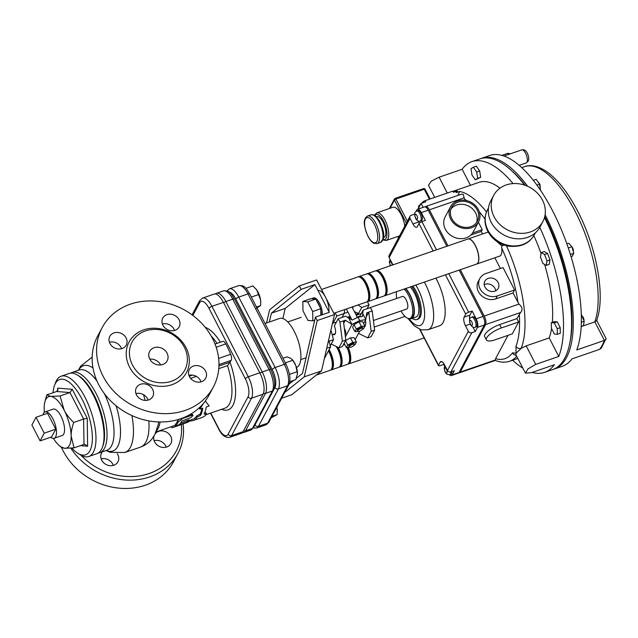 <?xml version="1.0" encoding="UTF-8"?>
<svg xmlns="http://www.w3.org/2000/svg" width="638" height="638" viewBox="0 0 638 638"><rect width="100%" height="100%" fill="white"/><g stroke="black" fill="none" stroke-linecap="round" stroke-linejoin="round"><path stroke-width="0.96" d="M359.665 331.05A2.983 0.949 -27.3 0 1 357.727 331.082A2.983 0.949 -27.3 0 1 359.944 328.873A2.983 0.949 -27.3 0 1 363.03 328.347A2.983 0.949 -27.3 0 1 359.665 331.05M363.03 328.347L362.599 327.509A2.983 0.949 152.7 0 0 359.513 328.036A2.983 0.949 152.7 0 0 357.296 330.245L357.727 331.082M358.931 331.25L354.943 331.656L352.631 327.182L354.002 324.606L359.011 321.839L362.639 321.632L364.952 326.106L363.58 328.674L362.743 329.136M359.011 321.839L361.315 326.305L364.952 326.106M354.002 324.606L356.307 329.08L361.315 326.305M354.943 331.656L356.307 329.08M349.185 347.112L348.755 346.274A2.983 0.949 -27.3 0 1 352.12 343.571A2.983 0.949 -27.3 0 1 354.058 343.539L354.489 344.368A2.983 0.949 152.7 0 0 352.543 344.408A2.983 0.949 152.7 0 0 349.185 347.112A2.983 0.949 152.7 0 0 352.272 346.586A2.983 0.949 152.7 0 0 354.489 344.368M345.557 340.58L350.469 337.861L354.098 337.661L356.411 342.135L352.774 342.335L347.766 345.11L346.402 347.686L350.39 347.279M354.202 345.166L355.039 344.703L356.411 342.135M344.121 343.276L346.402 347.686M345.493 340.708L347.766 345.11M350.469 337.861L352.774 342.335M343.699 323.378L345.397 320.196L343.388 320.89L345.82 340.094L342.367 341.282L339.926 322.078L338.196 318.729L345.525 316.201L352.328 320.021L357.966 317.19L362.44 316.536L363.134 310.132L370.455 307.604L372.185 310.961L374.626 330.165L371.149 336.689L367.687 337.885L371.172 331.353L368.732 312.149L366.722 312.843L365.813 319.646L362.671 313.561M345.405 336.776L351.993 324.415L345.397 320.196M355.143 339.679L359.76 331.018M363.684 323.649L365.813 319.646L359.696 320.547L351.993 324.415L348.85 318.33M338.196 318.729L334.36 325.93A7.297 2.887 71 0 1 334.344 334.671A7.297 2.887 71 0 1 332.996 334.44M363.134 310.132L359.936 316.129L357.208 317.07M351.506 319.032L350.796 319.279M365.462 320.316A9.953 3.94 71 0 1 364.465 327.007M359.936 316.129L359.808 316.919M331.218 344.026L338.89 347.814L342.367 341.282M366.172 316.95L368.732 312.149L372.185 310.961M374.626 330.165L371.172 331.353M358.516 333.355L367.687 337.885M339.926 322.078L343.388 320.89M338.89 347.814L342.343 346.617L345.82 340.094M343.292 344.847L344.815 344.624M359.696 320.547L357.966 317.19M332.613 322.732A7.297 2.887 71 0 1 332.972 323.243L336.425 322.054M348.284 317.971L350.549 317.19M356.259 315.22L361.355 313.465M367.416 301.71L369.075 304.924L361.746 307.452L357.99 304.972M367.01 308.8L369.075 304.924M354.417 311.655L358.556 313.441L355.821 314.382M344.153 313.41L347.925 312.11M350.118 316.352L347.279 317.325M332.972 323.243L336.816 316.041L335.157 312.843M358.205 304.9L358.42 305.323M344.687 309.558L344.137 313.521L336.816 316.041M344.376 309.669L344.592 310.084M358.556 313.441L361.746 307.452M352.567 308.082L353.372 306.567M342.072 317.389L344.137 313.521M457.877 195.403L459.711 191.448L456.258 192.636L455.652 191.472L453.347 192.269L452.773 191.145L425.123 200.683A2.656 0.845 -27.3 0 0 422.189 202.661L421.957 203.091M464.129 197.844L463.332 194.462L461.912 194.048L425.65 206.513A6.635 2.624 71 0 1 429.39 209.822L464.129 197.844L465.198 200.308M517.833 358.436L509.778 361.212C505.16 362.711 500.336 362.456 495.303 360.422L495.582 358.684L508.015 335.341M516.246 355.35A3.98 3.525 -143.7 0 1 512.489 352.854A85.58 33.854 71 0 1 495.582 358.684M525.393 373.086L515.863 354.624L516.086 353.221L521.222 348.34L526.159 345.868L549.206 337.925L558.768 356.459L535.729 364.402L528.057 368.868L525.401 373.086L531.294 372.712L554.342 364.769A111.459 44.086 -109 0 1 544.565 372.385A111.459 44.086 -109 0 1 532.172 372.409M516.924 318.633L518.654 321.983L501.372 327.94A13.27 4.211 152.7 0 0 486.419 339.966L484.689 336.609A13.27 4.211 -27.3 0 1 499.642 324.59L516.924 318.633L520.552 312.532C522.937 309.956 522.402 307.133 518.957 304.071L513.016 292.954L495.734 298.911A13.27 11.436 -151.9 0 1 481.004 295.179A13.27 11.436 -151.9 0 1 478.253 281.486L479.832 278.519A13.27 11.436 28.1 0 0 482.583 292.212A13.27 11.436 28.1 0 0 497.313 295.944L514.595 289.987L513.016 292.954M519.292 314.191A85.58 33.854 71 0 1 515.959 346.338A3.98 3.31 21.2 0 0 521.222 348.34A89.559 35.425 -109 0 0 506.452 245.797M476.546 264.108A13.27 5.248 -109 0 0 476.61 264.084L499.65 256.141A13.27 5.248 71 0 0 501.755 248.15L501.643 245.734L504.267 245.159M533.831 235.653A89.559 35.425 71 0 1 541.08 253.589M544.637 264.491A89.559 35.425 71 0 1 552.333 322.326M551.567 328.586A89.559 35.425 71 0 1 549.206 337.925M518.654 321.983L512.33 333.857L495.048 339.815A13.27 4.211 152.7 0 1 486.419 339.966M452.884 191.36L479.05 182.34A89.559 35.425 71 0 1 500.017 188.138M455.779 191.719L457.478 191.137A89.559 35.425 -109 0 0 452.924 191.44M596.666 320.356L606.068 338.571L601.379 347.989L599.664 349.329L572.015 358.859A111.459 44.086 71 0 1 562.421 366.228L554.358 369.003A111.459 44.086 71 0 1 553.489 369.282M606.1 339.225L604.409 340.421A111.459 44.086 71 0 1 599.664 349.329M581.186 326.592L594.839 321.879L596.554 320.667C605.964 296.654 596.442 245.829 576.648 209.208C567.653 192.381 558.011 180.091 547.707 172.348C537.132 164.819 529.157 164.811 524.564 166.654A89.559 35.425 71 0 1 579.639 220.62A89.559 35.425 71 0 1 594.839 321.879L604.409 340.421L576.76 349.959A111.459 44.086 71 0 0 558.8 223.739A111.459 44.086 71 0 0 489.777 155.489L481.714 158.264A111.459 44.086 71 0 1 527.69 186.32M510.368 153.814L507.84 153.319L508.438 154.476M545.107 214.751A111.459 44.086 71 0 1 568.697 352.734A111.459 44.086 71 0 1 554.358 369.003M480.853 158.583A111.459 44.086 71 0 1 481.714 158.264M501.867 155.377L507.84 153.319M450.986 209.033A14.594 12.577 -151.9 0 1 468.882 206.218A14.594 12.577 -151.9 0 1 476.522 222.638M451.871 218.722A14.594 12.577 -151.9 0 1 451.664 207.486A14.594 12.577 -151.9 0 1 470.461 203.251A14.594 12.577 -151.9 0 1 477.423 221.219A14.594 12.577 -151.9 0 1 464.783 227.335A14.594 12.577 -151.9 0 1 451.871 218.722M511.445 170.561A108.803 43.033 71 0 1 525.313 185.363M544.772 216.513A108.803 43.033 71 0 1 570.197 341.003M544.501 217.558A111.459 44.086 71 0 1 566.831 353.675A111.459 44.086 71 0 1 552.628 369.601L544.565 372.385M513.08 183.592A111.459 44.086 -109 0 0 471.921 161.637L479.983 158.862A111.459 44.086 71 0 1 524.595 185.108M512.625 360.239A111.459 44.086 -109 0 0 522.857 368.166M471.921 161.637A111.459 44.086 -109 0 0 462.143 169.253L439.103 177.197L431.2 181.2L428.497 185.339L434.709 197.373M558.768 356.459A111.459 44.086 -109 0 0 539.788 227.343M462.143 169.253L470.429 185.307M541.263 252.592L544.254 251.555L547.54 253.485L550.012 259.897L549.198 264.379L546.2 265.416L547.013 260.926L544.541 254.522L541.263 252.592L540.45 257.074L542.922 263.486L546.2 265.416M473.38 167.236L476.371 166.199L479.696 171.016L480.653 177.308L475.294 179.812L477.655 178.337L476.698 172.045L473.38 167.236L471.011 168.711L471.968 175.003L475.294 179.812M551.32 322.676L554.31 321.64L557.237 321.879L560.236 327.685L560.308 333.267L557.317 334.296L557.237 328.722L554.239 322.908L551.32 322.676L551.391 328.251L554.39 334.065L557.317 334.296M425.131 206.887A6.635 2.624 71 0 1 425.65 206.513M518.957 304.071L484.218 316.049A6.635 2.624 71 0 1 485.526 324.606L520.552 312.532M495.248 360.023L460.221 372.098A6.635 2.624 71 0 1 459.496 372.783A6.635 2.624 71 0 1 458.858 372.807M460.221 372.098L485.526 324.606M484.218 316.049L460.301 269.707M448.004 245.877L429.39 209.822M423.154 207.374L421.088 203.386L418.026 209.144M444.59 366.26L443.649 364.434L440.188 365.622A2.656 0.845 -27.3 0 1 438.465 365.654A2.656 0.845 -27.3 0 1 438.521 365.231L440.1 362.256A6.635 2.624 -109 0 1 440.826 361.579A6.635 2.624 -109 0 1 444.566 364.88L447.453 370.471A2.656 2.289 28.1 0 0 450.914 371.914L454.368 370.726L452.151 374.881A6.635 2.624 71 0 1 451.433 375.559A6.635 2.624 71 0 1 449.487 374.801M451.433 375.559L458.339 373.182A6.635 2.624 -109 0 0 459.065 372.496L484.37 325.005A6.635 2.624 -109 0 0 483.07 316.448L459.153 270.105M472.12 311.001L469.903 315.156L464.145 317.142L465.724 314.175A2.656 0.845 -27.3 0 1 468.659 312.189L472.12 311.001L476.155 318.825A6.635 2.624 71 0 1 477.463 327.39L475.246 331.545L471.793 332.733A2.656 2.289 -151.9 0 1 468.332 331.289L465.445 325.699L470.182 324.072M446.847 246.276L428.242 210.213A6.635 2.624 -109 0 0 424.493 206.911L417.587 209.296A6.635 2.624 71 0 1 421.327 212.598L425.371 220.429L421.909 221.617A2.656 0.845 152.7 0 0 418.975 223.603L417.396 226.57A6.635 2.624 -109 0 1 416.67 227.248A6.635 2.624 -109 0 1 412.93 223.946L410.043 218.356A2.656 2.289 -151.9 0 1 411.191 215.325L414.644 214.137M410.003 216.314L389.124 255.495A2.656 2.289 28.1 0 0 389.164 257.537L392.043 263.127A6.635 2.624 -109 0 1 392.825 264.898M421.088 203.386L425.698 201.799L425.123 200.683M416.159 211.298L416.861 209.974A6.635 2.624 71 0 1 417.587 209.296M418.153 220.931L418.688 221.96A6.635 2.624 -109 0 0 419.357 223.117M421.008 213.196A5.311 2.097 71 0 1 421.479 220.589L420.322 220.979A5.311 2.097 71 0 0 419.86 213.586A5.311 2.097 71 0 0 416.861 210.947L418.018 210.548A5.311 2.097 71 0 1 421.008 213.196M443.96 363.835L443.649 364.434M451.879 371.579A5.311 2.097 71 0 1 450.994 374.307L449.846 374.705A5.311 2.097 71 0 0 450.731 371.97M464.145 317.142A6.635 2.624 -109 0 0 465.445 325.699M435.882 278.12A33.168 13.119 71 0 1 436.655 279.572A33.168 13.119 71 0 1 439.558 325.771L428.034 329.742A33.168 13.119 -109 0 0 425.131 283.543A33.168 13.119 -109 0 0 424.366 282.092M475.246 331.545L472.981 327.158M469.903 315.156A6.635 2.624 -109 0 0 469.688 319.255M475.844 319.423A5.311 2.097 71 0 1 476.307 326.815L475.15 327.214A5.311 2.097 -109 0 0 474.688 319.821A5.311 2.097 -109 0 0 471.689 317.174L472.846 316.775A5.311 2.097 71 0 1 475.844 319.423M399.587 235.861L386.285 240.446A14.594 5.774 -109 0 0 386.987 224.759A14.594 5.774 -109 0 0 376.771 212.845L392.904 207.286A14.594 5.774 71 0 1 404.747 226.179M376.372 216.776L376.787 216.633A11.013 4.354 71 0 1 384.491 225.621A11.013 4.354 71 0 1 383.964 237.456L383.55 237.599M395.026 198.514A1.324 1.14 28.1 0 0 394.428 199.008L394.428 199.008A1.324 1.14 28.1 0 0 394.451 200.029A1.324 0.423 -27.3 0 1 395.919 199.04A1.324 0.526 -109 0 0 395.169 198.378A1.324 0.526 -109 0 0 395.026 198.514M423.369 188.744A1.324 0.526 71 0 1 423.512 188.609A1.324 0.526 71 0 1 424.262 189.271A1.324 0.423 -27.3 0 1 425.123 189.255A1.324 1.324 0 0 0 423.512 188.609L395.169 198.378A1.324 1.324 0 0 0 394.428 199.008L389.371 208.506M478.596 221.841A15.926 13.725 28.1 0 0 470.996 202.238A15.926 13.725 28.1 0 0 450.492 206.864A15.926 13.725 28.1 0 0 450.715 219.121A15.926 13.725 28.1 0 0 464.105 228.428A15.926 13.725 28.1 0 0 477.958 222.901A15.926 13.725 28.1 0 0 478.596 221.841L473.221 231.929A15.926 13.725 -151.9 0 1 472.583 232.99L482.216 229.672L481.267 231.45L470.82 235.055M478.38 222.239L482.216 229.672M514.595 289.987L503.055 267.617L485.773 273.574A13.27 11.436 28.1 0 0 479.832 278.519M484.952 287.028A7.592 6.547 -151.9 0 1 484.84 281.191A7.592 6.547 -151.9 0 1 494.617 278.981A7.592 6.547 -151.9 0 1 498.246 288.328A7.592 6.547 -151.9 0 1 491.667 291.51A7.592 6.547 -151.9 0 1 484.952 287.028M495.71 290.792A7.592 6.547 28.1 0 0 484.21 284.668M476.61 264.084A13.27 5.248 -109 0 0 478.277 253.501A13.27 5.248 -109 0 0 467.957 238.995A13.27 5.248 -109 0 0 467.901 239.019M501.643 245.734L496.516 241.204M494.865 257.792L500.407 268.534M481.267 231.45L482.567 233.963M494.091 216.784A27.865 24.021 28.1 0 0 518.742 233.229A27.865 24.021 28.1 0 0 542.882 221.553A27.865 24.021 28.1 0 0 529.58 187.253A27.865 24.021 28.1 0 0 493.7 195.348A27.865 24.021 28.1 0 0 494.091 216.784M542.882 221.553L539.971 227.016A27.865 24.021 -151.9 0 1 515.839 238.692A27.865 24.021 -151.9 0 1 491.18 222.247A27.865 24.021 -151.9 0 1 490.789 200.803L493.7 195.348M533.32 180.363L536.255 179.35L539.581 184.167L540.506 190.276M536.893 185.092L539.581 184.167M566.855 243.844L568.57 243.253L571.991 246.746L573.761 253.318L572.119 256.404L571.098 256.755M568.298 248.015L571.991 246.746M570.396 254.474L573.761 253.318M581.314 314.574L584.217 321.241L583.403 325.723L581.194 326.481M581.354 322.222L584.217 321.241M581.322 314.973L581.744 314.829M560.236 327.685L557.237 328.722M557.237 321.879L554.239 322.908M582.311 316.312A2.656 1.053 71 0 1 583.945 320.539M479.696 171.016L476.698 172.045M480.653 177.308L477.655 178.337M538.48 182.58A2.656 1.053 71 0 1 539.939 184.709A2.656 1.053 71 0 1 540.099 187.285A2.656 1.053 71 0 1 540.059 187.341M550.012 259.897L547.013 260.926M547.54 253.485L544.541 254.522M572.095 247.137A2.656 1.053 71 0 1 573.251 251.42M412.818 286.079A19.906 7.871 71 0 1 420.928 305.825A19.906 7.871 71 0 1 417.954 319.191L416.797 319.582A19.906 7.871 -109 0 0 419.772 306.224A19.906 7.871 -109 0 0 411.662 286.47M412.22 318.354A19.906 7.871 -109 0 0 416.797 319.582M410.258 286.956A17.25 6.827 71 0 1 414.429 293.049A17.25 6.827 71 0 1 415.936 317.078L411.438 318.625A17.25 6.827 -109 0 0 409.931 294.596A17.25 6.827 -109 0 0 405.768 288.504M401.031 310.985A16.588 6.563 -109 0 0 409.955 318.434A16.588 6.563 -109 0 0 412.172 305.833A16.588 6.563 -109 0 0 404.109 289.078M396.477 291.71A16.588 6.563 -109 0 0 396.708 298.44M367.081 308.656L402.387 296.479A6.635 2.624 71 0 1 407.036 301.902A6.635 2.624 71 0 1 406.717 309.023L373.397 320.507M409.955 318.434L411.223 317.995A16.588 6.563 -109 0 0 413.44 305.395A16.588 6.563 -109 0 0 405.377 288.639M328.905 311.647A13.27 5.248 -109 0 0 325.555 297.276A13.27 5.248 -109 0 0 318.075 290.665M333.834 313.306L366.467 302.053A13.27 5.248 -109 0 0 367.105 287.802A13.27 5.248 -109 0 0 357.814 276.964L321.528 289.477M375.702 270.895A13.27 5.248 71 0 1 376.253 270.608L467.845 239.035A13.27 5.248 71 0 1 477.128 249.873A13.27 5.248 71 0 1 476.49 264.124L384.897 295.697A13.27 5.248 71 0 1 384.291 295.809M316.296 375.08L330.085 370.327A13.27 5.248 -109 0 0 328.921 351.841A13.27 5.248 -109 0 0 328.434 350.94M376.26 298.68L383.749 296.096A13.27 5.248 -109 0 0 384.387 281.844A13.27 5.248 -109 0 0 375.096 271.006L367.608 273.59A13.27 5.248 71 0 1 376.899 284.42A13.27 5.248 71 0 1 376.26 298.68A13.27 5.248 71 0 1 375.654 298.791M367.065 273.869A13.27 5.248 71 0 1 367.608 273.59M376.253 270.608A13.27 5.248 71 0 1 385.535 281.446A13.27 5.248 71 0 1 384.897 295.697M358.42 276.852A13.27 5.248 71 0 1 358.971 276.565A13.27 5.248 71 0 1 368.254 287.403A13.27 5.248 71 0 1 367.616 301.654A13.27 5.248 71 0 1 367.01 301.766M367.616 301.654L375.104 299.07A13.27 5.248 -109 0 0 375.742 284.819A13.27 5.248 -109 0 0 366.459 273.989L358.971 276.565M368.429 299.286A11.939 4.721 -109 0 0 366.14 283.766A11.939 4.721 -109 0 0 361.068 277.937M385.711 293.328A11.939 4.721 -109 0 0 383.422 277.809A11.939 4.721 -109 0 0 378.35 271.979M377.066 296.303A11.939 4.721 -109 0 0 374.777 280.792A11.939 4.721 -109 0 0 369.705 274.954M338.172 347.463A13.27 5.248 71 0 1 338.714 348.468A13.27 5.248 71 0 1 339.879 366.946L347.367 364.37A13.27 5.248 -109 0 0 347.04 347.646M339.879 366.946A13.27 5.248 71 0 1 339.272 367.065M348.332 347.574A13.27 5.248 71 0 1 348.515 363.971A13.27 5.248 71 0 1 347.917 364.083M329.096 349.704A13.27 5.248 71 0 1 330.077 351.442A13.27 5.248 71 0 1 331.234 369.928A13.27 5.248 71 0 1 330.636 370.04M331.234 369.928L338.722 367.344A13.27 5.248 -109 0 0 337.566 348.866A13.27 5.248 -109 0 0 336.162 346.466M328.769 350.302A11.939 4.721 71 0 1 332.047 367.56M347.766 347.606A11.939 4.721 71 0 1 349.329 361.602M337.183 346.976A11.939 4.721 71 0 1 340.684 364.577M409.325 318.569A17.25 6.827 -109 0 0 411.438 318.625M329.033 341.274L333.514 339.727L330.261 345.828M330.915 330.109L333.514 339.727M472.583 232.99A15.926 13.725 -151.9 0 1 452.087 236.204A15.926 13.725 -151.9 0 1 445.117 216.96L450.492 206.864M326.728 348.268L330.564 346.944L324.351 358.612M328.658 339.894L330.564 346.944M315.762 299.062L307.699 301.846L302.827 301.455L310.889 298.68L315.762 299.062L320.762 308.752L320.85 315.244M302.827 301.455L302.954 310.754L307.947 320.435L312.819 320.826L312.692 311.527L307.699 301.846M320.762 308.752L312.692 311.527M314.733 320.164L312.819 320.826M319.869 307.022A10.615 4.195 -109 0 0 316.655 300.793M321.089 315.164A10.615 4.195 -109 0 0 320.778 310.411M314.893 298.999A10.615 4.195 -109 0 0 312.429 298.329A10.615 4.195 -109 0 0 311.759 298.744M312.429 298.329L313.577 297.93A10.615 4.195 71 0 1 321.018 306.623A10.615 4.195 71 0 1 322.238 314.765M314.933 284.588L285.202 308.425L271.381 313.186L301.112 289.349L314.933 284.588L329.264 312.349L315.443 317.11L302.468 373.421L296.407 378.278M293.871 380.312L289.086 384.14M285.202 308.425L282.873 318.545M269.348 321.991L271.381 313.186M301.112 289.349L299.342 285.92L269.611 309.757L266.564 322.956M284.636 392.561L304.238 376.851L317.214 320.539L315.443 317.11M317.214 320.539L334.495 314.582L321.52 370.893L291.789 394.731L281.613 398.24M334.495 314.582L316.623 279.962L299.342 285.92M321.52 370.893L304.238 376.851M256.093 289.07L256.125 289.11A10.615 4.195 71 0 1 256.125 289.11A10.615 4.195 71 0 1 256.715 289.915L252.943 285.92L245.901 288.344M256.348 308.282L260.551 305.658L260.727 302.819L260.519 299.78L256.715 289.915A10.615 4.195 71 0 1 260.519 299.78A10.615 4.195 71 0 1 260.735 302.476A10.615 4.195 71 0 1 260.727 302.627M271.174 417.834L277.147 414.596L277.115 408.727A10.615 4.195 71 0 1 277.331 411.422A10.615 4.195 71 0 1 277.323 411.566M276.836 407.211A10.615 4.195 71 0 1 277.115 408.727L276.82 407.227M256.508 307.053L260.551 305.658M251.348 297.061L258.845 294.477M271.94 416.391L277.147 414.596M289.756 381.731L295.769 379.658L297.46 373.836L295.833 365.702A10.615 4.195 71 0 1 297.46 373.637A10.615 4.195 71 0 1 297.46 373.748M285.314 362.87L292.818 360.287L292.435 359.744L292.85 360.271A10.615 4.195 71 0 1 295.833 365.702L292.818 360.287L290.721 358.293L286.98 356.865L282.937 358.261M289.493 374.346L297.204 371.683M264.993 323.498L279.643 318.442A25.871 10.232 71 0 1 294.246 331.329A25.871 10.232 71 0 1 296.503 367.368L296.423 367.392M175.338 424.461L175.857 425.658C176.2 426.048 177.428 425.626 179.541 424.39A42.459 16.795 -109 0 0 181.774 421.024L190.77 417.699L193.035 415.466L191.607 415.354L182.731 418.416L178.209 422.021A42.459 16.795 71 0 1 175.857 425.658L175.338 424.461A41.135 16.269 -109 0 0 177.619 420.936L178.927 419.318M189.35 414.907L192.429 414.445L193.035 415.466M173.656 427.261L187.747 422.236C190.188 421.072 190.068 420.928 187.397 421.806L173.48 427.316L171.901 427.683L171.51 426.423M187.747 422.236C190.188 421.072 190.068 420.928 187.397 421.806L186.886 420.601C189.558 419.724 189.685 419.86 187.277 421M172.946 426.096L175.45 425.187M180.49 423.265L186.886 420.601M215.054 344.065L222.853 341.378A5.311 2.097 71 0 1 225.788 343.906A52.412 20.727 71 0 1 230.661 354.281A5.311 2.097 71 0 1 231.147 360.382L227.511 365.638A41.135 16.269 71 0 1 224.983 408.161L205.875 414.748M181.383 424.589A60.371 52.037 -151.9 0 1 147.314 474.098A60.371 52.037 -151.9 0 1 80.882 455.141M117.233 453.65A9.291 8.007 -151.9 0 1 117.958 461.784A9.291 8.007 -151.9 0 1 113.795 465.246A9.291 8.007 -151.9 0 1 103.492 462.638A9.291 8.007 -151.9 0 1 101.562 453.052A9.291 8.007 -151.9 0 1 102.399 451.824M155.345 433.577A9.291 8.007 -151.9 0 1 170.777 436.384A9.291 8.007 -151.9 0 1 170.904 443.538A9.291 8.007 -151.9 0 1 162.865 447.429A9.291 8.007 -151.9 0 1 154.643 441.943A9.291 8.007 -151.9 0 1 154.005 436.025M174.517 330.452A9.291 8.007 28.1 0 0 162.379 323.984M121.571 348.707A9.291 8.007 28.1 0 0 121.029 347.439A9.291 8.007 28.1 0 0 109.433 342.239M148.096 400.098A9.291 8.007 28.1 0 0 135.958 393.63M201.05 381.843A9.291 8.007 28.1 0 0 200.515 380.583A9.291 8.007 28.1 0 0 188.912 375.375M98.276 453.044A42.459 16.795 -109 0 0 99.831 452.709A42.459 16.795 -109 0 0 96.115 393.566A42.459 16.795 -109 0 0 72.158 372.425A42.459 16.795 -109 0 0 70.722 373.118M192.875 315.443L199.606 302.819A13.932 5.511 71 0 1 208.985 308.321L245.343 378.773A13.932 5.511 71 0 1 248.086 396.748L228.157 434.143A13.932 5.511 71 0 1 218.77 428.64A2.656 0.845 152.7 0 0 218.714 429.063C221.777 435.26 225.469 438.003 229.8 437.293L241.324 433.322A16.588 6.563 -109 0 0 243.134 431.615L263.063 394.22A16.588 6.563 -109 0 0 259.802 372.815L223.444 302.372A16.588 6.563 -109 0 0 214.081 294.11L202.565 298.082L199.566 300.777L192.07 314.845M203.61 403.2L199.917 409.173L202.796 408.184A42.459 16.795 71 0 1 200.627 415.258L197.254 417.092A42.459 16.795 71 0 1 193.154 420.538L202.366 417.364A42.459 16.795 -109 0 0 206.465 413.91L204.08 414.07A42.459 16.795 -109 0 0 206.257 406.996L209.136 405.999L205.332 401.007M193.154 420.538A42.459 16.795 71 0 1 190.379 420.897L190.18 420.155M189.247 420.482L192.716 419.286A41.135 16.269 -109 0 0 196.687 415.944L197.254 417.092M196.687 415.944L200.053 414.142L200.627 415.258M200.053 414.142A41.135 16.269 -109 0 0 201.951 408.48M200.308 406.789L199.271 408.28L199.917 409.173M207.701 404.101L209.136 405.999M204.662 412.866L205.907 412.77L206.465 413.91M70.818 448.155A63.026 54.326 28.1 0 0 126.611 480.071A63.026 54.326 28.1 0 0 177.962 453.419A63.026 54.326 28.1 0 0 183.106 423.975M61.535 447.509A63.026 54.326 28.1 0 0 63.186 450.962A63.026 54.326 28.1 0 0 118.947 488.142A63.026 54.326 28.1 0 0 173.528 461.737L177.962 453.419M166.247 447.15A9.291 8.007 28.1 0 0 154.109 440.683M113.293 465.405A9.291 8.007 28.1 0 0 101.155 458.937M149.786 359.138A9.953 8.581 -151.9 0 1 160.688 364.944M149.763 359.082A9.953 8.581 -151.9 0 1 149.619 351.426A9.953 8.581 -151.9 0 1 162.435 348.539A9.953 8.581 -151.9 0 1 167.188 360.789A9.953 8.581 -151.9 0 1 158.567 364.952A9.953 8.581 -151.9 0 1 149.763 359.082M213.387 386.931L208.961 395.241A63.026 54.326 -151.9 0 1 154.372 421.654A63.026 54.326 -151.9 0 1 98.619 384.467A63.026 54.326 -151.9 0 1 97.718 335.963L102.152 327.653A63.026 54.326 -151.9 0 1 183.313 309.35A63.026 54.326 -151.9 0 1 213.387 386.931A63.026 54.326 -151.9 0 1 158.806 413.336A63.026 54.326 -151.9 0 1 103.045 376.157A63.026 54.326 -151.9 0 1 102.152 327.653M132.481 365.04A29.85 25.735 28.1 0 0 158.894 382.656A29.85 25.735 28.1 0 0 184.749 370.144A29.85 25.735 28.1 0 0 170.506 333.395A29.85 25.735 28.1 0 0 132.058 342.064A29.85 25.735 28.1 0 0 132.481 365.04M189.446 376.643A9.291 8.007 -151.9 0 1 189.311 369.498A9.291 8.007 -151.9 0 1 201.273 366.794A9.291 8.007 -151.9 0 1 205.707 378.23A9.291 8.007 -151.9 0 1 197.66 382.122A9.291 8.007 -151.9 0 1 189.446 376.643M140.519 384.291A9.291 8.007 -151.9 0 1 150.823 386.899A9.291 8.007 -151.9 0 1 152.753 396.485A9.291 8.007 -151.9 0 1 140.791 399.181A9.291 8.007 -151.9 0 1 136.357 387.752A9.291 8.007 -151.9 0 1 140.519 384.291M126.093 337.941A9.291 8.007 -151.9 0 1 126.228 345.094A9.291 8.007 -151.9 0 1 114.266 347.79A9.291 8.007 -151.9 0 1 109.832 336.354A9.291 8.007 -151.9 0 1 117.878 332.462A9.291 8.007 -151.9 0 1 126.093 337.941M175.019 330.293A9.291 8.007 -151.9 0 1 164.716 327.685A9.291 8.007 -151.9 0 1 162.786 318.099A9.291 8.007 -151.9 0 1 174.748 315.403A9.291 8.007 -151.9 0 1 179.182 326.839A9.291 8.007 -151.9 0 1 175.019 330.293M61.096 376.237L69.159 373.453A42.459 16.795 71 0 1 77.35 375.016A42.459 16.795 71 0 1 98.874 408.121A42.459 16.795 71 0 1 102.327 447.469A42.459 16.795 71 0 1 96.832 453.738L88.77 456.521A42.459 16.795 -109 0 0 90.811 410.904A42.459 16.795 -109 0 0 61.096 376.237A42.459 16.795 -109 0 0 55.61 382.505L54.509 385.416A39.803 15.743 71 0 1 87.518 412.044A39.803 15.743 71 0 1 77.924 453.347A39.803 15.743 71 0 1 71.855 448.067M102.327 447.469L102.87 446.01A41.135 16.269 -109 0 0 99.536 407.897A41.135 16.269 -109 0 0 78.673 375.822L77.35 375.016M77.924 453.347L80.587 454.966A42.459 16.795 -109 0 0 88.77 456.521M53.018 392.753A39.803 15.743 71 0 1 54.509 385.416M56.662 391.501L69.981 392.561L83.642 419.03L87.246 418.337L72.253 389.292L69.981 392.561L60.06 395.983L64.135 410.162A27.203 10.758 -109 0 0 50.649 396.397A27.203 10.758 -109 0 0 44.564 403.248L46.741 394.914L56.662 391.501L57.994 389.483L57.635 388.119L57.667 390.703M73.721 422.452C71.927 427.635 71.065 432.181 71.145 436.105A27.203 10.758 -109 0 0 64.135 410.162C66.224 414.261 69.422 418.353 73.721 422.452L83.642 419.03L83.985 444.439L84.926 444.327L87.621 446.225L87.246 418.337M83.985 444.439L74.064 447.852L64.653 448.275L60.746 446.791M53.385 438.41A27.203 10.758 -109 0 0 59.103 445.436A27.203 10.758 -109 0 0 64.653 448.275A27.203 10.758 -109 0 0 71.145 436.105L74.064 447.852M46.741 394.914L50.649 396.397L60.06 395.983M44.564 403.248A27.203 10.758 -109 0 0 44.166 408.567A27.203 10.758 -109 0 0 44.389 412.308M36.031 417.268L47.555 413.296L55.753 429.183L51.622 436.934L40.106 440.906L44.237 433.154L36.031 417.268L31.9 425.02L40.106 440.906M55.753 429.183L44.237 433.154M50.697 437.253A13.932 5.511 -109 0 0 54.126 438.29A13.932 5.511 -109 0 0 54.796 423.321A13.932 5.511 -109 0 0 45.051 411.941A13.932 5.511 -109 0 0 42.985 414.867M45.051 411.941L53.113 409.165A13.932 5.511 71 0 1 62.859 420.538A13.932 5.511 71 0 1 62.189 435.507L54.126 438.29M345.134 334.679C346.259 333.267 345.995 331.218 344.353 328.522M486.491 211.991A89.559 35.425 -109 0 0 459.711 191.448M464.703 199.351A85.58 33.854 71 0 1 466.801 200.627M479.337 211.904A85.58 33.854 71 0 1 485.008 218.994M509.778 361.212A89.559 35.425 -109 0 0 516.716 356.267M515.959 346.338L516.094 353.213L512.489 352.854M501.755 248.15A85.58 33.854 71 0 1 518.04 302.691M447.278 193.043L439.103 177.197M526.159 345.868L535.729 364.402M459.065 372.496L452.151 374.881M450.914 371.914L471.793 332.733M484.37 325.005L477.463 327.39M483.07 316.448L476.155 318.825M389.164 257.537L410.043 218.356M390.496 265.703A2.656 1.053 71 0 1 390.352 265.44A2.656 1.053 71 0 1 389.826 262.019A2.656 1.053 71 0 1 391.612 263.063A2.656 1.053 71 0 1 392.258 265.089M428.242 210.213L421.327 212.598M468.659 312.189L448.785 273.678M436.48 249.849L421.909 221.617M418.688 221.96L412.93 223.946M416.925 215.572A2.656 1.053 -109 0 0 415.139 214.52A2.656 1.053 -109 0 0 415.657 217.949A2.656 1.053 -109 0 0 417.443 218.994A2.656 1.053 -109 0 0 416.925 215.572M438.521 365.231L420.091 329.527M440.1 362.256L441.815 361.666M445.18 371.667A2.656 1.053 -109 0 0 446.967 372.72A2.656 1.053 -109 0 0 446.44 369.29A2.656 1.053 -109 0 0 444.654 368.246A2.656 1.053 -109 0 0 445.18 371.667M418.975 223.603L433.122 251.005M445.42 274.834L465.724 314.175M468.332 331.289L447.453 370.471M471.753 321.799A2.656 1.053 71 0 1 472.272 325.221A2.656 1.053 71 0 1 470.485 324.176A2.656 1.053 71 0 1 469.967 320.755A2.656 1.053 71 0 1 471.753 321.799M418.672 207.924L418.568 207.725A3.98 1.26 -27.3 0 1 418.648 207.095A3.98 1.26 -27.3 0 1 419.74 205.914M398.591 237.727L397.921 236.435M390.057 208.267L394.451 200.029L406.374 223.125M407.379 221.242L395.919 199.04L424.262 189.271L429.39 199.208M374.809 215.516A13.27 5.248 71 0 1 385.336 225.334A13.27 5.248 71 0 1 383.095 239.553M380.527 242.432L383.406 238.445C384.451 234.186 383.063 228.213 379.243 220.533L375.686 216.154C375.144 215.126 373.581 214.687 371.013 214.831A14.594 5.774 71 0 1 381.229 226.745A14.594 5.774 71 0 1 380.527 242.432L377.066 243.62A14.594 5.774 -109 0 0 377.768 227.941A14.594 5.774 -109 0 0 367.552 216.027L365.47 217.837L364.689 219.951C363.548 222.662 364.641 228.141 367.966 236.371C371.914 243.102 373.477 242.926 373.828 243.261L377.066 243.62M367.998 236.156A13.27 5.248 71 0 1 367.743 217.566A13.27 5.248 71 0 1 377.736 236.937A13.27 5.248 71 0 1 367.998 236.156M499.642 324.59L501.372 327.94M495.734 298.911L497.313 295.944M535.354 232.854L534.365 234.696A26.541 22.872 -151.9 0 1 511.381 245.821A26.541 22.872 -151.9 0 1 487.903 230.166A26.541 22.872 -151.9 0 1 487.528 209.743L488.517 207.892M503.94 156.023L521.74 149.89A6.898 2.727 71 0 1 525.632 153.319A6.898 2.727 71 0 1 526.238 162.921L519.173 165.362M415.84 285.034A26.541 10.495 71 0 1 417.794 288.496A26.541 10.495 71 0 1 423.855 320.603A26.541 10.495 71 0 1 409.014 318.577M263.47 393.271A2.656 2.289 28.1 0 0 265.48 393.383A16.588 6.563 -109 0 0 262.226 371.986A2.656 0.845 152.7 0 0 259.993 373.198M243.62 430.706A2.656 2.289 28.1 0 0 245.55 430.786L265.48 393.383L272.394 390.998A2.656 2.289 28.1 0 0 273.582 390.009C275.72 385.105 274.811 378.286 270.863 369.569A2.656 0.845 152.7 0 0 269.132 369.601L262.226 371.986L225.86 301.535A16.588 6.563 -109 0 0 216.505 293.281L215.181 293.974M242.273 432.747L243.74 432.484A16.588 6.563 -109 0 0 245.55 430.786L252.465 428.401A16.588 6.563 71 0 1 250.654 430.1L253.653 427.412A2.656 2.289 -151.9 0 1 252.465 428.401L272.394 390.998A16.588 6.563 71 0 0 269.132 369.601L232.774 299.158L225.86 301.535A2.656 0.845 -27.3 0 0 223.635 302.747M216.505 293.281L223.412 290.896A16.588 6.563 71 0 1 232.774 299.158A2.656 0.845 152.7 0 1 234.497 299.126L270.863 369.569M228.906 292.021A13.932 5.511 71 0 1 235.829 299.07A2.656 0.845 -27.3 0 1 238.764 297.093L247.983 293.911L284.341 364.362L275.13 367.536A2.656 0.845 152.7 0 0 272.187 369.522A13.932 5.511 71 0 1 274.93 387.489A2.656 2.289 28.1 0 0 278.383 388.933A16.588 6.563 -109 0 0 275.13 367.536L238.764 297.093A16.588 6.563 -109 0 0 229.409 288.831L226.41 291.518M274.93 387.489L255.001 424.892A2.656 2.289 28.1 0 0 258.454 426.336L278.383 388.933L287.602 385.759A2.656 2.289 28.1 0 0 288.791 384.77C290.928 379.857 290.019 373.047 286.071 364.33A2.656 0.845 152.7 0 0 284.341 364.362A16.588 6.563 71 0 1 287.602 385.759L267.673 423.161A16.588 6.563 71 0 1 265.863 424.86L268.861 422.173A2.656 2.289 -151.9 0 1 267.673 423.161L258.454 426.336A16.588 6.563 -109 0 1 256.643 428.034L265.863 424.86M235.829 299.07L272.187 369.522M229.409 288.831L238.62 285.657A16.588 6.563 71 0 1 247.983 293.911A2.656 0.845 152.7 0 1 249.705 293.887L286.071 364.33M190.985 414.349L191.607 415.354M177.619 420.936L178.209 422.021M175.346 425.227L175.801 426.479M221.673 409.301A43.783 17.322 -109 0 0 229.959 361.993M190.587 378.366L196.352 376.372M218.786 368.644L227.511 365.638M229.664 362.304L218.946 365.997M192.477 375.12L189.247 376.237M211.25 336.138A41.135 16.269 71 0 1 217 343.396M220.485 342.191A43.783 17.322 -109 0 0 205.205 327.31M218.978 364.577L231.147 360.382M131.906 415.577A50.418 19.945 71 0 1 124.888 452.486L110.207 452.35L106.115 450.54M116.076 405.768A45.115 17.848 71 0 1 106.291 450.476M78.618 370.2A45.115 17.848 71 0 1 92.949 367.887M92.032 357.152A50.418 19.945 71 0 1 92.159 357.113L80.619 366.204L78.434 370.255M143.438 394.651A50.418 19.945 71 0 1 145.185 400.409M148.845 420.881A50.418 19.945 71 0 1 140.448 447.126C145.081 445.46 148.909 442.756 151.908 439.008L154.867 434.51L158.288 424.414A42.459 16.795 71 0 0 158.647 421.933M199.606 302.819A2.656 2.289 -151.9 0 1 199.566 300.777M208.985 308.321A2.656 0.845 -27.3 0 1 211.92 306.344A16.588 6.563 -109 0 0 202.565 298.082M245.343 378.773A2.656 0.845 -27.3 0 1 248.286 376.787L211.92 306.344L223.444 302.372M248.086 396.748A2.656 2.289 28.1 0 0 251.539 398.192A16.588 6.563 -109 0 0 248.286 376.787L259.802 372.815M228.157 434.143A2.656 2.289 28.1 0 0 231.61 435.587L251.539 398.192L263.063 394.22M229.8 437.293A16.588 6.563 -109 0 0 231.61 435.587L243.134 431.615M218.77 428.64L210.739 413.073M230.661 354.281L218.651 358.42M216.186 347.216L225.788 343.906M104.329 393.574A42.459 16.795 71 0 1 106.841 450.292L99.831 452.709M72.158 372.425L79.168 370.008A42.459 16.795 71 0 1 97.04 381.181M129.546 367.025A32.506 28.024 28.1 0 0 184.127 376.157A32.506 28.024 28.1 0 0 159.636 328.706A32.506 28.024 28.1 0 0 129.546 367.025M160.074 421.965A41.135 16.269 71 0 1 156.573 430.698M80.46 445.651L87.621 446.225M72.253 389.292L57.635 388.119M357.416 317.469L352.024 307.03M351.905 319.813L346.322 308.999M524.564 166.654L521.717 167.634M495.327 360.43L459.496 372.783M390.257 265.783L389.316 261.899L390.145 259.443M416.861 210.947C415.984 212.263 413.169 210.939 415.601 218.371C417.037 220.844 418.608 221.713 420.322 220.979M419.748 329.399L438.465 365.654M444.973 365.67L444.144 368.158L445.149 372.129L446.975 374.291L449.846 374.705M475.15 327.214C473.771 328.028 472.2 327.158 470.429 324.598C468.236 318.306 470.597 317.772 471.689 317.174M418.568 207.725L418.672 205.994L420.641 204.24M430.132 198.952L425.123 189.255M398.519 237.862L397.801 236.475M386.285 240.446L382.912 240.016M376.771 212.845L374.378 215.261M371.013 214.831L367.552 216.027M488.198 232.017L467.957 238.995M487.528 209.743C484.067 216.737 484.154 223.898 487.775 231.219C492.026 238.947 498.541 243.876 507.314 245.997C520.161 247.727 529.181 243.963 534.365 234.696M521.74 149.89C524.005 149.204 525.871 150.345 527.363 153.295C528.798 156.27 529.109 158.838 528.288 161.007L526.238 162.921M407.953 318.394L414.142 325.795L421.136 329.87L428.034 329.742M348.515 363.971L424.142 337.901M374.227 327.039L404.994 316.432M335.269 333.658L332.159 334.727M223.412 290.896C230.103 290.194 231.227 294.357 234.497 299.126M273.582 390.009L253.653 427.412M243.74 432.484L250.654 430.1M253.286 428.018L256.643 428.034M238.62 285.657C245.311 284.947 246.435 289.11 249.705 293.887M288.791 384.77L268.861 422.173M300.745 359.593L306.073 357.751M287.77 321.959L301.176 317.341M189.063 420.035L189.566 421.247M210.508 413.153L218.714 429.063M156.095 431.91L173.05 426.064M124.888 452.486L140.448 447.126M59.103 445.436L61.112 447.198"/></g></svg>

